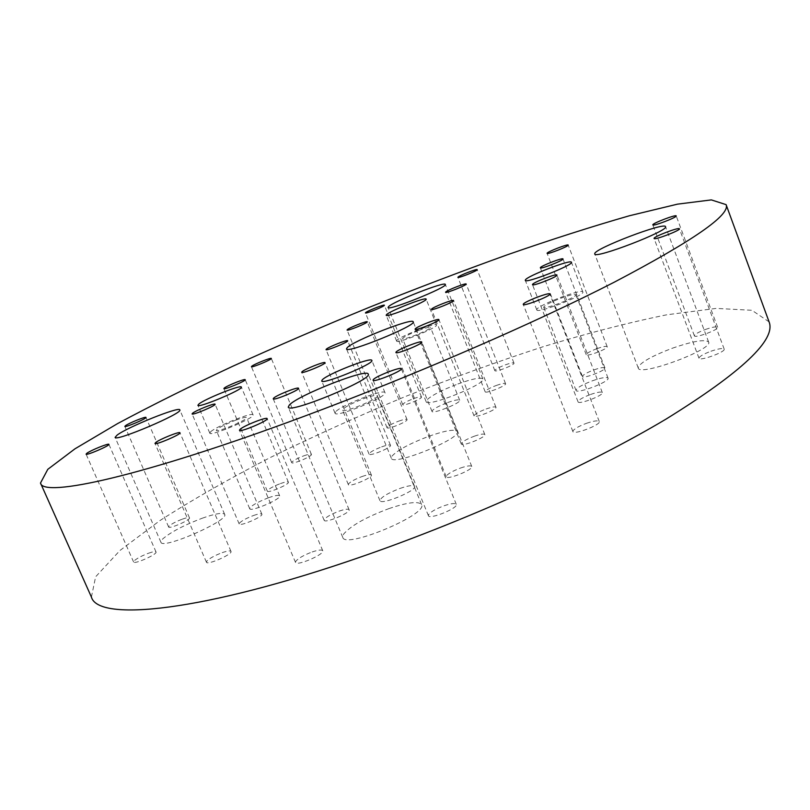 <?xml version="1.0" encoding="UTF-8"?>
<svg xmlns="http://www.w3.org/2000/svg" width="810" height="810" viewBox="0 0 810 810"><rect width="100%" height="100%" fill="white"/><g stroke="black" fill="none" stroke-linecap="round" stroke-linejoin="round"><path stroke-width="0.61" stroke-dasharray="4.05 3.04" d="M91.409 597.051L95.631 576.791L119.91 550.527L159.833 520.638C192.638 499.608 229.746 478.426 271.137 457.113C314.057 436.074 358.607 415.955 404.787 396.758C451.291 378.321 497.249 361.685 542.68 346.852C587.22 333.274 628.58 322.593 666.772 314.786L716.232 308.397L751.943 310.291L769.085 321.874M418.618 330.429C425.685 327.817 429.644 326.805 430.495 327.392C432.024 329.062 402.651 340.899 402.6 338.641C403.481 337.031 408.827 334.297 418.618 330.429M396.88 340.433L396.627 341.061C396.667 344.311 438.696 327.372 436.489 324.992C436.367 322.076 399.705 336.383 396.88 340.433M447.616 402.56C454.663 400.069 458.693 399.3 459.685 400.251C461.558 402.813 432.398 414.528 431.983 411.379C432.661 409.293 437.876 406.357 447.616 402.56M363.275 398.824C371.668 395.796 376.407 394.764 377.49 395.725C379.698 398.429 342.873 413.556 342.539 410.083C343.663 407.572 350.578 403.815 363.275 398.824M335.542 411.936L335.046 413.191C335.492 418.173 388.203 396.515 384.983 392.678C384.507 388.324 340.18 405.597 335.542 411.936M148.554 553.21C152.958 551.671 155.449 551.256 156.026 551.974C157.717 554.182 134.126 564.722 133.599 561.998L134.237 560.763C137.184 558.232 141.952 555.711 148.554 553.21M222.213 552.653C227.337 550.891 230.263 550.476 230.992 551.397C232.956 554.131 207.137 565.532 206.449 562.221L206.945 560.955C209.831 558.181 214.913 555.407 222.213 552.653M253.51 515.514C258.41 513.813 261.195 513.358 261.863 514.158C263.574 516.496 239.74 526.814 239.193 523.959L239.588 522.966C242.109 520.567 246.746 518.086 253.51 515.514M312.164 551.964C318.259 549.919 321.783 549.504 322.734 550.719C325.053 554.182 296.43 566.534 295.529 562.454L295.852 561.198C298.566 558.11 304.003 555.032 312.164 551.964M339.177 511.12C344.928 509.156 348.239 508.69 349.1 509.723C351.084 512.629 324.85 523.726 324.152 520.273L324.395 519.311C326.744 516.689 331.675 513.955 339.177 511.12M362.04 476.533C367.487 474.65 370.605 474.154 371.395 475.035C373.116 477.505 348.887 487.6 348.351 484.633L348.543 483.874C350.598 481.626 355.094 479.176 362.04 476.533M413.535 398.642C418.213 396.981 420.856 396.434 421.483 397.022C422.699 398.621 402.985 406.62 402.732 404.625L402.833 404.22C404.301 402.692 407.865 400.828 413.535 398.642M303.811 455.827C308.286 454.248 310.817 453.762 311.404 454.369C312.741 456.131 292.056 464.829 291.732 462.642L291.985 461.994C293.969 460.151 297.908 458.095 303.811 455.827M398.652 421.159C403.562 419.418 406.347 418.892 407.025 419.55C408.372 421.392 387.352 429.968 387.028 427.71L387.16 427.224C388.78 425.493 392.617 423.468 398.652 421.159M182.29 519.159C186.543 517.661 188.932 517.236 189.479 517.874C190.957 519.787 169.067 529.386 168.642 526.996L169.158 526.004C171.76 523.797 176.135 521.519 182.29 519.159M280.422 483.58C285.1 481.94 287.752 481.464 288.38 482.163C289.879 484.177 267.745 493.614 267.32 491.133L267.634 490.333C269.851 488.238 274.124 485.99 280.422 483.58M381.652 446.877C386.815 445.065 389.762 444.548 390.481 445.308C392 447.434 369.492 456.698 369.076 454.126L369.238 453.519C371.051 451.555 375.192 449.337 381.652 446.877M705.459 329.457C712.435 327.058 716.496 326.329 717.64 327.281C719.179 329.65 694.707 338.59 694.372 335.796L694.352 335.745C694.788 334.206 698.493 332.12 705.459 329.457M596.98 348.644C602.893 346.579 606.295 345.921 607.186 346.69C608.553 348.664 586.521 357.068 586.227 354.689L586.217 354.507C587.068 353.028 590.652 351.074 596.98 348.644M594.003 369.876C600.311 367.689 603.956 367.041 604.938 367.932C606.477 370.231 582.815 379.252 582.441 376.518L582.43 376.285C583.352 374.605 587.21 372.468 594.003 369.876M505.258 364.875C510.351 363.062 513.256 362.475 513.975 363.093C515.19 364.753 495.072 372.681 494.839 370.626L494.859 370.362C495.993 368.935 499.456 367.102 505.258 364.875M496.338 385.438C501.714 383.555 504.802 382.958 505.572 383.677C506.928 385.59 485.463 394.065 485.16 391.746L485.19 391.412C486.435 389.802 490.151 387.818 496.338 385.438M486.121 408.989C491.832 407.005 495.102 406.428 495.943 407.258C497.482 409.465 474.468 418.598 474.073 415.935L474.113 415.53C475.5 413.697 479.5 411.52 486.121 408.989M444.174 505.734C451.109 503.425 455.149 502.959 456.283 504.336C458.632 508.012 429.3 519.959 428.409 515.687L428.5 514.816C430.525 511.92 435.75 508.893 444.174 505.734M586.511 423.296C593.801 420.846 598.053 420.258 599.258 421.514C601.273 424.724 573.541 435.294 572.903 431.568L572.872 431.203C574.006 428.935 578.553 426.303 586.511 423.296M460.525 468.028C466.995 465.841 470.742 465.315 471.764 466.469C473.769 469.537 446.907 480.35 446.229 476.746L446.29 476.088C448.062 473.637 452.8 470.954 460.525 468.028M710.947 351.226C718.49 348.664 722.905 347.956 724.18 349.09C725.932 351.874 699.445 361.483 699 358.233L698.979 358.162C699.425 356.4 703.414 354.091 710.947 351.226M590.551 394.47C597.314 392.151 601.243 391.524 602.326 392.587C604.078 395.28 578.542 405.01 578.056 401.841L578.026 401.547C579.049 399.613 583.23 397.244 590.551 394.47M474.326 436.205C480.391 434.119 483.884 433.573 484.805 434.545C486.547 437.127 461.761 447.019 461.244 443.951L461.295 443.434C462.854 441.328 467.188 438.919 474.326 436.205M428.956 436.236C445.368 430.525 454.815 428.925 457.296 431.457C462.277 438.24 392.496 466.57 391.331 458.237L391.716 456.445C396.961 450.421 409.374 443.688 428.956 436.236M457.923 383.95C472.483 378.766 480.806 377.095 482.892 378.928C486.719 383.879 426.738 407.875 426.131 401.649L426.374 400.525C430.495 395.979 441.015 390.45 457.923 383.95M202.308 518.197C215.43 513.581 222.871 512.305 224.653 514.35C229.574 520.344 162.223 549.939 160.937 542.285L162.567 539.065C170.525 532.21 183.769 525.255 202.308 518.197M388.82 508.65C407.582 502.311 418.497 500.944 421.565 504.559C428.419 514.34 344.969 549.21 342.792 537.445L343.43 534.337C350.457 525.933 365.583 517.367 388.82 508.65M672.421 348.199C693.036 341.101 705.105 339.046 708.618 342.022C713.58 349.475 639.1 376.903 638.26 368.034L638.179 367.568C640.264 362.536 651.685 356.076 672.421 348.199M268.475 497.755C275.046 495.457 278.772 494.829 279.673 495.852C281.89 498.818 250.341 512.355 249.703 508.7C250.725 505.926 256.983 502.281 268.475 497.755M592.474 380.771C601.435 377.683 606.629 376.812 608.047 378.138C610.315 381.54 576.558 394.399 576.001 390.359C576.507 387.99 581.995 384.801 592.474 380.771M400.039 488.41C408.422 485.565 413.252 484.886 414.548 486.385C417.312 490.475 380.862 505.531 379.941 500.671C380.73 497.391 387.433 493.3 400.039 488.41M560.601 298.313C569.572 295.053 574.675 293.827 575.91 294.648C577.732 296.895 543.793 310.088 543.682 307.192C544.421 305.39 550.061 302.434 560.601 298.313M536.827 309.501L536.797 309.886C536.898 314.057 585.488 295.174 582.846 291.975C582.481 288.107 537.627 305.218 536.827 309.501M235.599 420.228C242.17 417.808 245.835 416.927 246.584 417.585C248.366 419.529 216.483 432.985 216.29 430.353C217.596 428.196 224.026 424.825 235.599 420.228M210.701 431.72L209.79 433.127C210.043 436.884 255.666 417.626 253.064 414.882C252.882 411.693 216.533 426.161 210.701 431.72M459.685 400.251L430.495 327.392M431.983 411.379L402.6 338.641M436.489 324.992L426.141 299.133M396.627 341.061L386.188 315.252M384.983 392.678L371.83 360.42M335.046 413.191L321.712 380.963M414.548 486.385L377.49 395.725M379.941 500.671L342.539 410.083M582.846 291.975L571.445 262.278M536.797 309.886L525.305 280.361M608.047 378.138L575.91 294.648M576.001 390.359L543.682 307.192M253.064 414.882L241.329 387.089M209.79 433.127L197.903 405.294M279.673 495.852L246.584 417.585M249.703 508.7L216.29 430.353M708.618 342.022L665.547 226.689M638.26 368.034L594.742 253.945M421.565 504.559L368.226 374.099M342.792 537.445L288.269 407.086M224.653 514.35L179.82 409.911M160.937 542.285L115.101 437.38M482.892 378.928L445.328 284.442M426.131 401.649L388.081 307.496M457.296 431.457L413.211 321.833M391.331 458.237L346.518 348.918M484.805 434.545L438.909 319.656M461.244 443.951L415.095 329.235M602.326 392.587L556.956 275.066M578.056 401.841L532.484 284.654M724.18 349.09L679.418 228.805M699 358.233L654.085 238.464M471.764 466.469L421.737 342.073M446.229 476.746L395.898 352.522M599.258 421.514L549.858 294.02M572.903 431.568L523.25 304.438M456.283 504.336L401.325 368.722M428.409 515.687L373.066 380.224M495.943 407.258L453.549 300.53M474.073 415.935L431.467 309.39M505.572 383.677L466.175 284.037M485.16 391.746L445.591 292.268M513.975 363.093L477.181 269.649M494.839 370.626L457.893 277.344M604.938 367.932L563.001 258.947M582.441 376.518L540.341 267.826M607.186 346.69L568.195 245.076M586.227 354.689L547.094 253.348M717.64 327.281L676.218 215.926M694.372 335.796L652.819 224.886M390.481 445.308L347.672 340.767M369.076 454.126L326.025 349.626M288.38 482.163L245.207 379.708M267.32 491.133L223.864 388.618M189.479 517.874L145.982 417.423M168.642 526.996L124.831 426.404M407.025 419.55L367.264 321.803M387.028 427.71L347.065 330.034M311.404 454.369L271.32 358.445M291.732 462.642L251.414 366.697M421.483 397.022L384.375 305.238M402.732 404.625L365.452 312.923M371.395 475.035L325.023 362.677M348.351 484.633L301.684 372.296M349.1 509.723L298.536 388.304M324.152 520.273L273.223 398.824M322.734 550.719L267.158 418.649M295.529 562.454L239.476 430.282M261.863 514.158L215.095 404.22M239.193 523.959L192.071 413.91M230.992 551.397L179.972 432.793M206.449 562.221L154.983 443.434M156.026 551.974L108.904 444.356M133.599 561.998L86.073 454.147"/><path stroke-width="1.21" d="M303.952 416.38C143.076 476.331 42.657 498.12 40.5 483.033L47.79 469.334L74.996 448.801L117.521 423.63C151.885 405.223 190.309 386.097 232.784 366.242C276.656 346.346 321.914 326.794 368.58 307.598C415.429 288.826 461.508 271.289 506.827 254.968C551.124 239.588 591.999 226.506 629.471 215.744L677.504 204.15L711.332 199.898L726.104 204.636C730.519 214.863 693.208 240.722 614.183 282.234C534.58 323.089 413.424 375.718 303.952 416.38M726.104 204.636L769.085 321.874C776.233 339.684 741.95 372.053 666.235 418.983C589.761 464.687 471.258 518.694 362.353 556.419C202.389 612.147 98.03 621.908 91.409 597.051L40.5 483.033M386.461 314.705C389.468 311.05 426.192 296.622 426.141 299.133C428.166 301.057 386.036 318.057 386.188 315.252L386.461 314.705M322.269 379.85C327.189 374.119 371.608 356.694 371.83 360.42C374.767 363.548 321.853 385.246 321.712 380.963L322.269 379.85M86.883 453.256C90.771 450.309 108.935 442.959 108.904 444.356C110.14 445.52 86.133 455.827 86.073 454.147L86.883 453.256M155.662 442.554C159.428 439.324 179.952 431.082 179.972 432.793C181.399 434.261 155.115 445.47 154.983 443.434L155.662 442.554M192.608 413.211C195.817 410.437 215.116 402.722 215.095 404.22C216.341 405.466 192.132 415.662 192.071 413.91L192.608 413.211M239.973 429.421C243.415 425.858 267.027 416.492 267.158 418.649C268.819 420.532 239.689 432.783 239.476 430.282L239.973 429.421M273.608 398.166C276.473 395.158 298.485 386.451 298.536 388.304C299.983 389.873 273.345 400.94 273.223 398.824L273.608 398.166M301.988 371.78C304.408 369.218 325.023 361.068 325.023 362.677C326.288 364.004 301.745 374.119 301.684 372.296L301.988 371.78M365.604 312.65C367.153 310.949 384.456 304.125 384.375 305.238C385.276 306.079 365.381 314.158 365.452 312.923L365.604 312.65M251.758 366.242C254.168 364.135 271.401 357.261 271.32 358.445C272.312 359.377 251.383 368.044 251.414 366.697L251.758 366.242M347.257 329.7C349.049 327.767 367.325 320.547 367.264 321.803C368.267 322.775 347.034 331.422 347.065 330.034L347.257 329.7M125.479 425.685C128.861 423.103 146.053 416.178 145.982 417.423C147.086 418.436 124.851 427.872 124.831 426.404L125.479 425.685M224.289 388.051C227.053 385.641 245.258 378.381 245.207 379.708C246.321 380.781 223.874 390.147 223.864 388.618L224.289 388.051M326.258 349.221C328.333 347.004 347.713 339.35 347.672 340.767C348.796 341.891 326.025 351.216 326.025 349.626L326.258 349.221M652.809 224.856C652.101 223.449 676.178 214.255 676.218 215.926C677.352 217.202 652.749 226.618 652.819 224.886L652.809 224.856M547.104 253.236C547.378 251.758 568.225 243.678 568.195 245.076C569.207 246.129 547.023 254.826 547.094 253.348L547.104 253.236M540.351 267.685C540.695 265.964 562.99 257.357 563.001 258.947C564.135 260.172 540.3 269.507 540.341 267.826L540.351 267.685M457.964 277.172C458.875 275.663 477.252 268.464 477.181 269.649C478.092 270.52 457.822 278.61 457.893 277.344L457.964 277.172M445.672 292.046C446.745 290.324 466.226 282.71 466.175 284.037C467.188 285.049 445.541 293.696 445.591 292.268L445.672 292.046M431.558 309.116C432.834 307.132 453.559 299.032 453.549 300.53C454.673 301.715 431.446 311.02 431.467 309.39L431.558 309.116M373.278 379.647C375.496 376.377 401.163 366.383 401.325 368.722C403.005 370.737 373.268 382.836 373.066 380.224L373.278 379.647M523.28 304.206C523.867 301.806 549.737 291.873 549.858 294.02C551.316 295.761 523.331 306.727 523.25 304.438L523.28 304.206M396.06 352.087C397.872 349.353 421.656 340.078 421.737 342.073C423.195 343.744 395.999 354.729 395.898 352.522L396.06 352.087M654.075 238.423C653.295 236.753 679.327 226.871 679.418 228.805C680.704 230.313 654.055 240.469 654.085 238.464L654.075 238.423M532.504 284.472C532.96 282.447 556.905 273.223 556.956 275.066C558.242 276.524 532.494 286.598 532.484 284.654L532.504 284.472M415.216 328.89C416.725 326.572 438.878 317.935 438.909 319.656C440.184 321.054 415.125 331.128 415.095 329.235L415.216 328.89M347.146 347.703C353.17 340.818 413.009 317.358 413.211 321.833C416.927 325.417 346.356 354.081 346.518 348.918L347.146 347.703M388.486 306.737C392.779 301.674 445.378 281.019 445.328 284.442C448.234 287.013 387.727 311.374 388.081 307.496L388.486 306.737M117.146 435.071C127.818 426.921 179.8 406.043 179.82 409.911C183.536 413.019 115.091 442.118 115.101 437.38L117.146 435.071M289.362 404.98C298.212 395.148 367.568 367.942 368.226 374.099C373.278 379.353 288.522 414.345 288.269 407.086L289.362 404.98M594.722 253.672C594.378 248.599 665.061 221.606 665.547 226.689C669.232 230.668 594.267 259.473 594.742 253.945L594.722 253.672M198.875 404.028C204.91 398.895 241.34 384.355 241.329 387.089C243.719 389.306 197.913 408.524 197.903 405.294L198.875 404.028M525.346 280.017C526.368 276.291 571.293 258.967 571.445 262.278C573.865 264.88 525.163 283.935 525.305 280.361L525.346 280.017"/></g></svg>
